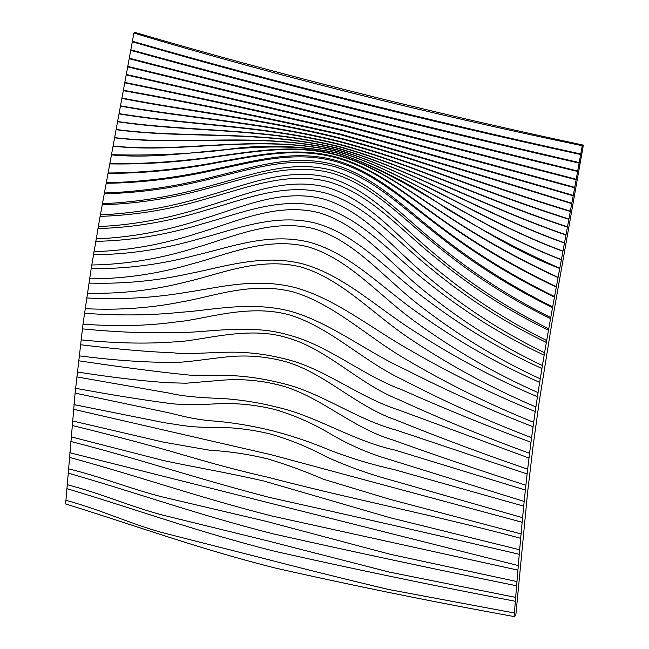 <?xml version="1.0" encoding="UTF-8"?>
<svg xmlns="http://www.w3.org/2000/svg" width="649" height="649" viewBox="0 0 649 649"><rect width="100%" height="100%" fill="white"/><g stroke="black" fill="none" stroke-linecap="round" stroke-linejoin="round"><path stroke-width="0.97" d="M82.999 324.159L75.106 393.099L65.638 503.957C135.081 525.471 199.405 549.005 275.436 568.07C353.283 585.674 432.834 601.834 514.089 616.55L515.777 615.633L527.661 491.772L533.194 445.311L539.327 400.96L551.999 322.375L583.362 145.125C426.417 111.636 276.985 74.075 135.057 32.45L133.913 33.067L100.116 216.352L91.176 268.645L82.999 324.159C116.869 326.682 148.386 325.895 177.542 321.782C204.5 319.503 247.48 303.683 288.448 314.627C329.384 326.504 362.677 361.063 403.005 379.86C444.378 401.431 487.237 420.706 531.58 437.702L530.987 442.269C487.075 426.036 444.176 408.594 402.291 389.935C361.339 374.854 327.704 344.676 287.45 334.714C249.216 323.356 202.374 333.343 177.526 332.466C148.637 333.448 116.925 332.247 82.382 328.865M80.987 339.865C115.076 343.28 145.928 343.978 173.543 341.95C198.683 341.69 246.133 325.636 285.138 337.156C326.431 347.896 357.956 383.616 399.167 399.8C441.377 419.189 484.852 437.02 529.584 453.31L529.008 458.032L399.021 410.111C357.826 397.01 324.37 367.902 284.197 358.743C265.214 353.965 246.19 351.79 227.126 352.22C206.106 352.675 185.646 354.459 174.143 352.894C146.358 351.734 115.108 349.008 80.395 344.716M530.987 442.269L529.584 453.31M65.938 500.306C102.428 510.317 127.577 522.769 161.398 532.383L268.921 559.771C307.861 569.871 347.84 579.792 388.865 589.535L514.381 612.989L514.089 616.55M67.196 484.665C103.556 494.254 128.745 505.944 161.917 514.9L267.98 540.958L389.319 572.085L515.663 597.404L515.347 601.274C433.467 585.641 353.17 568.962 274.454 551.22C198.075 531.961 136.249 509.4 66.871 488.64M68.478 468.789C104.757 477.899 130.003 488.738 162.347 496.923L266.52 521.415L389.578 554.124L516.969 581.585L516.62 585.796C434.059 569.059 352.886 551.731 273.091 533.827C196.282 514.3 137.645 493.029 68.129 473.113M69.792 452.734L518.308 565.587L517.926 570.114L271.298 515.882C194.01 496.006 139.373 476.39 69.411 457.375M71.122 436.85L163.126 460.466C193.313 467.029 221.35 471.409 263.932 481.039L389.757 517.634L519.662 549.776L519.273 554.278C435.122 534.711 351.758 515.736 269.173 497.361C191.366 477.064 141.498 459.524 70.733 441.474M72.51 420.941L163.662 442.204L209.903 450.268C228.489 451.282 247.512 454.081 266.982 458.673C285.714 464.262 304.641 471.158 323.77 479.351L389.968 499.357L521.074 533.932L520.676 538.305C437.434 515.866 349.203 498.61 268.378 477.364C226.688 467.986 197.231 458.908 168.221 450.56C138.505 442.253 106.468 433.873 72.112 425.436M74.002 404.627L164.473 422.742C179.165 424.714 189.873 427.65 212.831 427.302C232.172 427.131 251.455 429.403 270.69 434.116C289.787 439.568 308.324 447.129 326.301 456.815C347.142 466.225 368.559 473.932 390.528 479.927L522.583 517.699L522.153 522.242L271.25 454.738L73.564 409.3M75.584 388.289C109.876 394.584 139.933 399.451 165.738 402.891C177.38 404.83 194.294 405.138 216.482 403.808C235.798 402.826 255.106 404.684 274.405 409.381C293.583 414.962 312.031 422.986 329.741 433.467C349.13 445.036 369.752 453.935 391.59 460.165L524.181 501.45L523.711 506.131L393.675 469.462C371.707 464.595 350.387 458.145 329.716 450.106C311.552 442.496 293.097 436.209 274.365 431.269C255.592 426.515 236.723 423.197 217.756 421.323C194.838 419.862 182.442 415.977 168.74 412.796L75.106 393.099M77.28 371.999C111.644 377.353 141.758 380.922 167.604 382.715L186.109 383.218L220.043 380.379C239.343 378.618 258.683 380.087 278.08 384.784C318.854 394.714 351.401 427.975 393.359 440.136C436.631 455.671 480.804 470.703 525.877 485.257L525.365 490.019L394.738 450.025C352.545 440.744 317.158 416.407 277.585 407.304C258.773 402.542 239.862 399.581 220.863 398.413C198.61 397.772 181.582 396.044 169.77 393.213L76.752 376.907M79.081 355.839C113.34 360.219 143.713 362.385 170.208 362.337C181.704 363.091 202.383 359.619 223.572 357.274C242.831 354.808 262.196 355.928 281.666 360.617C322.813 370.725 354.403 405.763 395.89 419.96C438.716 437.304 482.645 453.716 527.678 469.186L527.134 473.965L396.49 430.206C354.946 419.019 320.809 391.931 280.912 383.056C262.018 378.278 243.042 375.698 224.002 375.3L190.206 375.187L171.547 373.207C144.346 370.117 113.34 365.963 78.513 360.755M85.116 308.689C118.937 310.336 151.282 308.032 182.158 301.793C212.466 296.739 251.382 281.195 293.202 291.92C334.324 304.13 368.656 337.975 407.223 360.041C447.583 383.835 489.735 404.595 533.681 422.312L533.056 426.758C489.492 409.835 447.193 390.885 406.16 369.914C366.369 351.758 330.503 322.594 290.614 311.309C250.052 300.609 208.905 310.693 181.55 312.193C151.209 315.43 118.856 315.787 84.484 313.256M515.347 601.274L514.381 612.989M516.62 585.796L515.663 597.404M517.926 570.114L516.969 581.585M519.273 554.278L518.308 565.587M520.676 538.305L519.662 549.776M522.153 522.242L521.074 533.932M523.711 506.131L522.583 517.699M525.365 490.019L524.181 501.45M527.134 473.965L525.877 485.257M529.008 458.032L527.678 469.186M533.056 426.758L531.58 437.702M86.658 297.972C120.949 299.708 154.048 297.85 185.955 292.391C216.685 288.124 254.887 277.026 295.814 287.758C336.32 299.132 372.258 329.043 410.501 350.403C450.479 373.613 492.047 394 535.214 411.563L533.681 422.312M87.364 293.243C121.331 293.973 154.64 290.095 187.285 281.617C219.467 274.389 259.754 256.371 301.574 267.169C342.721 279.492 374.449 315.657 411.92 340.052C451.031 366.133 492.356 388.443 535.887 406.964L535.214 411.563M89.562 278.851C123.781 278.867 157.902 273.894 191.926 263.932C225.528 255.244 266.544 236.058 308.372 246.944C349.665 259.292 379.819 296.528 416.35 322.512C454.381 350.119 494.944 373.5 538.062 392.637L537.429 396.758C494.595 378.57 453.748 356.845 414.873 331.566C377.572 308.17 344.173 275.614 303.602 264.119C262.723 253.288 222.948 267.185 190.579 273.367C157.163 280.863 123.269 284.1 88.905 283.086M91.769 264.995C126.344 264.419 161.195 258.586 196.331 247.512C231.036 237.745 272.393 217.902 314.278 228.829C355.725 241.225 384.898 279.046 420.584 306.19C457.642 334.933 497.532 359.148 540.236 378.838L539.668 382.391C497.166 363.627 457.034 340.766 419.27 313.808C382.861 288.691 351.393 254.238 310.62 242.539C269.562 231.652 228.902 247.65 195.106 255.422C160.4 264.605 125.76 269.011 91.176 268.645M93.975 251.666C128.948 250.611 164.432 244.178 200.436 232.366C235.944 221.917 277.423 201.871 319.324 212.831C360.86 225.227 389.538 263.21 424.527 291.109C460.79 320.606 500.087 345.422 542.41 365.549L541.923 368.518C499.722 349.243 460.238 325.498 423.464 297.283C387.859 270.901 357.64 235.287 316.631 223.41C275.395 212.491 234.297 229.819 199.405 238.767C163.67 249.216 128.356 254.53 93.464 254.716M96.157 238.873C131.512 237.477 167.523 230.711 204.175 218.551C240.252 207.785 281.723 188.023 323.535 199C365.062 211.331 393.667 249.046 428.121 277.293C463.792 307.172 502.61 332.337 544.568 352.772L544.154 355.181C502.261 335.501 463.329 311.163 427.342 282.161C392.385 254.984 362.775 218.875 321.636 206.909C280.295 195.974 239.043 213.886 203.364 223.556C166.85 234.8 130.976 240.722 95.728 241.339M98.291 226.606C133.978 225.041 170.379 218.202 207.502 206.09C243.959 195.357 285.341 176.374 326.974 187.35C368.389 199.527 397.261 236.561 431.39 264.824C466.672 294.703 505.1 319.933 546.677 340.522L546.353 342.412C504.776 322.464 466.274 297.826 430.847 268.499C396.344 240.99 366.839 205.027 325.693 193.094C284.384 182.15 243.124 199.908 206.917 209.862C169.851 221.423 133.532 227.645 97.95 228.545M100.384 214.876C136.306 213.294 172.991 206.658 210.43 194.96C247.115 184.576 288.383 166.85 329.708 177.818C370.904 189.759 400.328 225.69 434.303 253.637C469.397 283.167 507.542 308.218 548.746 328.792L548.486 330.227C507.267 310.19 469.097 285.552 433.986 256.339C399.735 228.894 369.914 193.645 328.881 181.858C287.75 170.914 246.571 187.861 210.025 197.71C172.602 209.116 135.965 215.33 100.116 216.352M102.404 203.672C138.497 202.228 175.36 196.039 212.994 185.079C249.808 175.352 290.898 159.313 331.834 170.257C372.713 181.89 402.883 216.32 436.866 243.667C471.953 272.539 509.911 297.177 550.75 317.564L550.555 318.627C509.692 298.662 471.75 274.316 436.736 245.59C402.55 218.567 372.128 184.551 331.339 173.007C290.517 162.088 249.467 177.639 212.734 187.009C175.084 197.856 138.245 203.77 102.209 204.76M104.359 192.972C140.541 191.82 177.493 186.279 215.225 176.366C252.104 167.547 292.967 153.553 333.44 164.44C373.921 175.733 404.984 208.321 439.113 234.824C474.338 262.772 512.199 286.777 552.688 306.831L552.55 307.585C512.029 287.872 474.216 264.062 439.113 236.147C404.838 209.846 373.629 177.493 333.18 166.241C292.756 155.371 251.917 169.081 215.087 177.664C177.323 187.602 140.362 192.964 104.221 193.751M106.241 182.758C142.439 182.012 179.416 177.323 217.164 168.683C254.051 160.993 294.638 149.278 334.624 160.084C374.676 171.028 406.688 201.531 441.077 226.996C476.569 253.783 514.397 276.977 554.562 296.569L554.465 297.096C514.259 277.772 476.488 254.7 441.158 227.864C406.672 202.52 374.562 172.155 334.519 161.228C294.565 150.438 253.994 161.982 217.131 169.527C179.335 178.264 142.334 182.856 106.144 183.294M108.058 172.991C144.216 172.772 181.144 169.073 218.843 161.885C255.714 155.5 295.976 146.187 335.492 156.88C375.098 167.507 408.059 195.771 442.796 220.027C478.629 245.484 516.482 267.729 556.363 286.744L556.298 287.109C516.377 268.305 478.589 246.125 442.918 220.571C408.107 196.396 375.09 168.213 335.484 157.593C296.001 146.917 255.763 156.117 218.924 162.412C181.144 169.738 144.167 173.388 107.985 173.364M109.803 163.645C145.879 164.035 182.718 161.431 220.295 155.825C257.134 150.868 297.031 143.964 336.117 154.527C375.317 164.878 409.186 190.855 444.362 213.805C480.568 237.802 518.478 258.975 558.099 277.334L558.059 277.594C518.381 259.405 480.511 238.24 444.443 214.113C409.251 191.228 375.349 165.317 336.174 154.973C297.128 144.435 257.272 151.258 220.465 156.149C182.783 161.917 145.879 164.505 109.746 163.905M111.474 154.665C147.469 155.744 184.178 154.3 221.601 150.325C258.967 144.192 297.299 144.995 336.596 152.718C374.587 165.479 410.979 183.951 445.774 208.151C482.369 230.614 520.368 250.652 559.779 268.28L559.738 268.483C480.073 237.964 413.802 177.437 336.685 153.034C256.696 135.665 182.328 161.917 111.441 154.868M113.096 146.017C183.797 153.537 257.864 133.434 337.001 151.209C413.689 174.549 482.361 229.714 561.401 259.551L561.369 259.73C482.353 230.079 413.884 174.654 337.091 151.46C258.042 133.548 183.862 153.935 113.064 146.195M114.662 137.637C185.314 146.017 259.065 131.544 337.383 149.749C413.778 172.066 484.43 222.226 562.967 251.09L562.934 251.277C484.43 222.566 413.94 172.18 337.472 150C259.243 131.674 185.379 146.39 114.63 137.823M116.195 129.484C186.831 138.821 260.176 129.654 337.796 148.167C413.916 169.632 486.312 215.014 564.5 242.856L564.46 243.059C486.312 215.346 414.054 169.803 337.869 148.451C260.338 129.832 186.888 139.186 116.155 129.695M117.688 121.501C188.348 131.877 261.239 127.585 338.283 146.309C414.167 167.101 488.04 208.004 565.993 234.792L565.952 235.027C488.048 208.353 414.273 167.337 338.332 146.642C261.377 127.829 188.397 132.25 117.639 121.744M119.156 113.64C189.865 125.103 262.285 125.2 338.867 144.062C414.557 164.327 489.654 201.133 567.469 226.85L567.421 227.126C489.654 201.506 414.622 164.635 338.892 144.459C262.399 125.525 189.906 125.5 119.1 113.916M120.609 105.844C191.382 118.426 263.356 122.41 339.565 141.352C415.092 161.212 491.188 194.343 568.922 218.981L568.865 219.289C491.179 194.741 415.133 161.601 339.565 141.806C263.437 122.815 191.406 118.848 120.544 106.16M122.053 98.072C192.899 111.758 264.468 119.14 340.392 138.115C415.798 157.683 492.664 187.553 570.374 211.136L570.309 211.485C492.648 187.991 415.798 158.137 340.368 138.626C264.516 119.611 192.907 112.212 121.988 98.429M123.497 90.284C193.727 102.858 266.341 117.542 341.35 134.327C416.974 155.711 493.8 178.686 571.818 203.275L571.745 203.664C493.767 179.156 416.95 156.231 341.309 134.895C266.35 118.077 193.718 103.337 123.424 90.682M124.941 82.431C195.179 96.693 267.68 112.537 342.445 129.97C418.151 150.576 495.09 172.374 573.27 195.365L573.189 195.787C495.041 172.885 418.102 151.152 342.372 130.587C267.656 113.121 195.154 97.212 124.868 82.861M126.401 74.497C196.663 90.252 269.084 107.101 343.662 125.054C419.416 145.027 496.436 165.803 574.73 187.366L574.649 187.821C496.371 166.347 419.351 145.644 343.572 125.703C269.027 107.726 196.606 90.811 126.32 74.951M127.877 66.433C267.42 99.8 418.897 138.01 576.207 179.246L576.117 179.724C418.783 138.724 267.339 100.53 127.788 66.912M129.378 58.223C269.903 94.551 419.343 132.145 577.699 170.995L577.61 171.49C420.122 133.118 268.889 95.087 129.281 58.726M130.895 49.843C271.477 88.426 420.917 126.003 579.216 162.575L579.127 163.094C420.779 126.766 271.339 89.189 130.798 50.371M132.437 41.285C273.14 81.733 422.58 119.294 580.758 153.983L580.66 154.511C422.442 120.073 273.002 82.504 132.339 41.82M537.429 396.758L535.887 406.964M539.668 382.391L538.062 392.637M541.923 368.518L540.236 378.838M544.154 355.181L542.41 365.549M546.353 342.412L544.568 352.772M548.486 330.227L546.677 340.522M550.555 318.627L548.746 328.792M552.55 307.585L550.75 317.564M554.465 297.096L552.688 306.831M556.298 287.109L554.562 296.569M558.059 277.594L556.363 286.744M559.738 268.483L558.099 277.334M561.369 259.73L559.779 268.28M562.934 251.277L561.401 259.551M564.46 243.059L562.967 251.09M565.952 235.027L564.5 242.856M567.421 227.126L565.993 234.792M568.865 219.289L567.469 226.85M570.309 211.485L568.922 218.981M571.745 203.664L570.374 211.136M573.189 195.787L571.818 203.275M574.649 187.821L573.27 195.365M576.117 179.724L574.73 187.366M577.61 171.49L576.207 179.246M579.127 163.094L577.699 170.995M580.66 154.511L579.216 162.575M583.362 145.125L582.234 145.733C424.219 112.829 274.778 75.276 133.913 33.067M582.234 145.733L580.758 153.983"/></g></svg>
